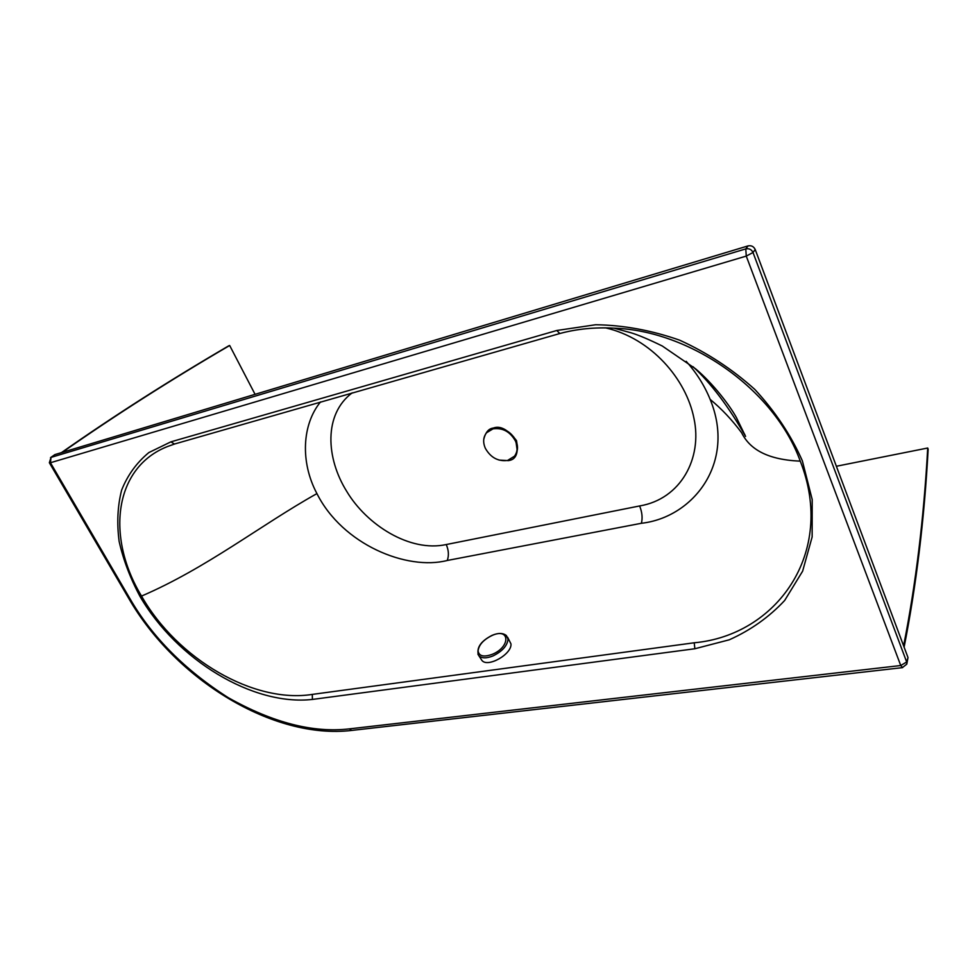 <?xml version="1.0" encoding="UTF-8"?>
<svg xmlns="http://www.w3.org/2000/svg" width="977" height="977" viewBox="0 0 977 977"><rect width="100%" height="100%" fill="white"/><g stroke="black" fill="none" stroke-linecap="round" stroke-linejoin="round"><path stroke-width="1.47" d="M499.003 460.069L508.345 460.619C516.051 459.752 518.763 453.084 516.491 440.615C507.991 429.575 500.273 425.386 493.312 428.048C488.695 428.561 485.508 432.322 483.749 439.345M352.196 392.839C323.485 414.321 325.988 458.189 346.725 491.37C366.729 524.918 409.864 552.506 446.233 544.543L639.63 505.952C680.859 499.088 702.536 458.176 693.988 418.535C686.257 379.027 651.171 338.311 605.618 327.881M686.196 361.319C696.564 372.958 704.551 385.646 710.145 399.385C736.267 462.707 693.243 517.468 641.388 523.281L447.246 560.48C407.14 570.788 342.622 544.726 316.927 493.593C300 461.84 302.223 424.226 320.517 401.938M693.035 366.693C711.244 383.558 728.757 406.798 745.573 436.401L736.402 417.558C729.868 405.638 713.247 383.668 695.685 368.903L662.296 346.017C649.18 339.581 638.885 335.209 631.398 332.888L613.935 328.162C594.773 327.136 576.735 328.931 559.833 333.523L560.2 333.413C577.016 328.919 594.92 327.161 613.935 328.162C689.664 330.605 774.102 388.797 800.261 461.132C836.581 553.3 775.921 635.49 694.232 642.781L312.298 694.403C254.105 703.733 177.46 659.304 141.531 596.08C105.418 536.373 114.394 467.006 167.861 446.404L174.871 443.912M558.282 333.939L559.772 333.523M349.461 728.866C313.128 733.104 272.73 722.711 228.252 697.663C184.824 669.929 152.058 636.919 129.929 598.632L50.45 462.732L746.257 256.096L900.745 665.52L349.461 728.866L351.561 730.442C273.426 739.723 175.701 679.858 128.842 598.547L129.929 598.632M255.07 394.329L229.668 345.504C170.67 379.931 114.859 415.567 62.247 452.388L748.028 245.911C751.325 245.264 753.719 246.46 755.209 249.514L903.603 645.809C915.803 584.209 923.851 518.274 927.723 448.016L836.373 466.261M903.603 645.809L907.999 657.57L906.79 664.128L906.668 661.979L753.011 252.506L746.257 256.096L745.793 248.891C749.103 248.243 751.508 249.453 753.011 252.506L755.209 249.514M50.535 457.627L54.883 454.598L62.247 452.388M229.668 345.504L228.826 345.773C169.827 380.2 114.028 415.811 61.404 452.644M904.104 647.14C916.304 585.516 924.315 519.544 928.15 449.249L927.723 448.016M513.743 436.963L515.795 440.468L517.163 450.031M492.982 428.866L486.57 432.738C483.163 437.11 482.76 442.3 485.361 448.333C490.662 457.59 498.075 461.632 507.588 460.448L514.452 456.235C517.602 451.972 517.944 446.916 515.477 441.054C510.092 431.602 502.593 427.547 492.982 428.866M514.378 456.32L514.623 456.027C517.773 451.765 518.115 446.709 515.648 440.847C510.739 429.062 493.385 424.091 486.827 432.445M507.588 637.212L510.947 643.843C512.229 654.089 487.535 668.085 481.856 660.342L481.026 659.06M492.078 635.355C498.148 632.791 502.923 632.852 506.391 635.551L508.028 639.19C507.344 645.724 502.337 651.305 493.006 655.933C486.461 658.51 481.746 658.449 478.877 655.738L477.912 654.101M496.89 428.219C505.304 428.537 511.643 432.664 515.905 440.627C518.042 445.561 518.042 450.031 515.905 454.036M641.388 523.281C642.719 517.981 642.133 512.204 639.63 505.952M446.233 544.543C448.712 550.222 449.054 555.534 447.246 560.48M743.558 432.774L744.804 434.509M141.531 596.08C206.611 568.089 260.578 525.15 316.927 493.593M710.145 399.385C721.539 408.752 732.017 419.854 741.567 432.689C748.516 446.636 763.513 459.642 800.261 461.132M170.865 441.86L174.48 444.034L559.833 333.523L556.768 330.495L170.865 441.86L148.834 452.583C136.609 462.719 127.535 475.237 121.624 490.149C117.57 506.074 116.739 523.183 119.145 541.466C123.31 559.919 130.271 578.25 140.041 596.471C177.008 659.988 252.774 706.127 312.408 699.434L694.855 648.752L729.233 639.813C750.568 630.275 769.046 617.171 784.641 600.501L802.63 571.166L812.143 536.935L812.205 499.54L802.349 460.79C790.955 435.107 775.079 411.293 754.732 389.347C732.115 369.037 707.079 352.648 679.626 340.167C651.549 330.311 623.582 325.17 595.726 324.73L556.768 330.495M312.298 694.403L312.408 699.434M694.232 642.781L694.855 648.752M902.589 667.633L900.745 665.52L906.668 661.979L907.999 657.57M351.976 730.393L902.321 667.657L906.79 664.128M128.769 598.425L49.412 462.829L50.45 462.732L51.012 457.395L54.883 454.598M49.363 462.744L51.012 457.395L745.793 248.891L748.028 245.911M491.968 635.526C509.921 627.234 510.849 646.762 492.396 654.272C483.737 657.374 478.962 656.239 478.083 650.865C478.877 644.82 483.505 639.715 491.968 635.526M478.877 655.738L481.856 660.342M492.042 635.368C480.745 641.181 476.239 647.824 478.51 655.286"/></g></svg>
